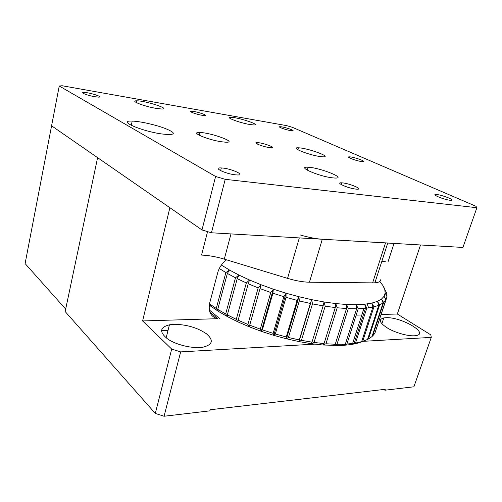 <?xml version="1.0" encoding="UTF-8"?>
<svg xmlns="http://www.w3.org/2000/svg" width="502" height="502" viewBox="0 0 502 502"><rect width="100%" height="100%" fill="white"/><g stroke="black" fill="none" stroke-linecap="round" stroke-linejoin="round"><path stroke-width="0.75" d="M142.606 320.941L171.684 349.072L155.306 413.428L65.16 311.547L97.601 157.672L169.871 207.702L142.606 320.941L217.73 318.695C210.721 316.913 208.048 311.673 209.71 302.976L217.73 272.649C219.217 267.422 222.16 263.148 226.565 259.829M300.177 234.936C308.529 237.396 315.902 238.833 322.303 239.247L387.776 242.993M383.904 389.458L384.934 390.211L413.893 386.797L431.281 337.388L430.835 334.89L397.327 314.02L420.519 244.97M385.304 261.661L381.771 261.529M356.15 315.137L361.302 314.999M381.187 314.459L397.327 314.02M385.511 242.93L372.616 282.871L374.887 282.808C378.74 282.494 380.692 281.459 380.748 279.696M372.616 282.871L309.439 282.218L322.303 239.247M299.317 237.91L287.552 278.372C295.76 280.813 303.057 282.099 309.439 282.218M287.552 278.372L224.294 259.139C216.255 256.735 208.675 255.374 201.553 255.072L207.571 231.623M384.934 390.211L385.241 389.301L210.225 409.745L209.924 410.843L164.06 416.246L155.306 413.428M314.685 344.14L180.67 351.902L171.684 349.072M431.281 337.388L362.701 341.36L373.952 306.866L371.85 303.095L377.46 301.344L381.545 299.048L384.105 296.255L385.159 293.042L384.758 289.478L382.963 285.632L379.776 281.465M174.194 324.317L169.431 324.8C159.705 327.348 159.115 332.079 167.668 338.994C176.403 345.056 193.176 348.915 203.04 347.177C212.71 344.723 213.858 340.268 206.473 333.805C197.386 327.655 186.625 324.493 174.194 324.317M385.869 317.71L383.817 317.898C378.05 319.492 379.493 323.012 388.14 328.452C396.542 333.253 409.601 336.654 415.694 335.65C430.227 333.717 401.073 316.655 385.869 317.71M180.67 351.902L164.06 416.246M161.487 330.642L168.019 330.404M25.1 263.569L65.674 309.119L97.601 157.672L51.587 125.814L25.1 263.569M211.417 232.784L462.919 247.442L476.9 207.709L476.015 206.303L292.145 127.226L286.592 125.619L62.141 85.754L59.242 86.011L215.596 176.478L201.992 229.941L211.417 232.784L225.216 179.327L476.9 207.709M59.242 86.011L51.587 125.814L201.992 229.941M235.168 174.803C224.915 173.711 212.126 167.298 221.313 167.95C230.587 168.245 247.003 175.587 236.768 174.941L235.168 174.803M355.749 189.085C347.773 188.256 334.545 182.27 341.793 182.835C348.79 183.067 364.603 189.718 356.746 189.179L355.749 189.085M450.049 200.26C443.699 199.608 430.427 194.023 436.294 194.512C441.741 194.694 456.958 200.781 450.714 200.323L450.049 200.26M361.239 161.487C355.397 160.678 345.062 156.549 349.58 156.856C354.061 156.931 367.709 161.926 362.557 161.625L361.239 161.487M269.197 147.557C262.176 146.571 251.96 142.298 257.331 142.624C262.916 142.7 277.437 148.084 271.118 147.757L269.197 147.557M290.42 130.57C285.117 129.704 276.746 126.529 280.248 126.724C283.912 126.73 296.5 130.984 292.239 130.784L290.42 130.57M201.86 115.247C195.68 114.23 187.428 111.011 191.438 111.199C195.874 111.18 209.491 115.73 204.402 115.542L201.86 115.247M94.677 96.698C87.436 95.505 79.366 92.274 83.953 92.431C89.381 92.374 104.529 97.281 98.386 97.118L94.677 96.698M161.663 133.94C140.717 131.028 116.602 120.267 132.202 121.095C139.769 121.277 154.767 124.59 164.443 128.186C174.696 132.258 176.039 134.404 168.477 134.618L161.663 133.94M215.596 176.478L225.216 179.327M332.242 177.808C318.186 176.183 296.048 166.357 308.077 167.254C319.849 167.549 347.942 178.837 334.52 178.022L332.242 177.808M221.62 141.784C207.521 139.82 189.141 131.888 199.783 132.503C211.085 132.622 238.563 142.788 225.756 142.204L221.62 141.784M249.745 124.483C239.272 122.783 224.118 116.935 230.951 117.292C238.281 117.28 262.082 125.274 253.598 124.942L249.745 124.483M319.931 156.524C308.209 154.898 289.466 147.218 298.445 147.814C307.488 147.939 333.152 157.364 322.755 156.819L319.931 156.524M156.178 108.388C144.011 106.399 129.114 100.494 136.902 100.827C145.762 100.764 171.734 109.323 161.613 109.009L156.178 108.388M221.382 265.043L229.47 270.026L225.862 272.567L219.292 268.495M227.362 273.433L229.47 270.026L238.933 275.071L235.494 277.801L227.362 273.433L217.73 309.383L225.674 313.982L227.594 316.706L227.35 314.88L237.208 278.66L238.933 275.071L249.544 280.016L246.331 282.946L237.208 278.66M248.22 283.781L249.544 280.016L261.09 284.76L258.166 287.884L248.22 283.781L238.143 320.207L247.9 324.436L249.249 326.802L261.09 284.76L273.345 289.19L270.76 292.503L260.199 288.669M272.893 293.224L273.345 289.19L286.052 293.206L283.843 296.695L272.893 293.224L262.383 329.87L273.163 333.353L273.753 335.355L275.322 333.993L286.033 297.341L286.052 293.206L298.922 296.726L297.128 300.372L286.033 297.341M299.324 300.924L298.922 296.726L311.686 299.663L310.324 303.453L299.324 300.924L288.437 337.507L299.305 339.923L299.016 341.598L301.432 340.343L312.47 303.898L311.686 299.663L324.054 301.959L323.131 305.862L312.47 303.898M325.189 306.189L324.054 301.959L335.763 303.578L335.28 307.563L325.189 306.189L314.032 342.439L324.047 343.594L322.855 345.006L325.961 343.763L337.206 307.776L335.763 303.578L346.587 304.494L346.524 308.535L337.206 307.776M384.438 288.543L383.879 287.263M386.421 292.572L384.758 289.478L386.672 293.036L387.042 296.142L385.159 293.042L386.992 296.726L386.113 299.531L384.105 296.255L385.812 300.052L383.635 302.499L381.545 299.048L383.076 302.944L379.581 304.965L377.46 301.344L378.759 305.323L373.952 306.866M371.85 303.095L372.879 307.124L368.625 307.902L366.799 308.14L364.778 304.225L371.85 303.095M364.778 304.225L365.475 308.291L363.931 308.435L358.202 308.736L356.313 304.708L364.778 304.225M225.862 272.567L216.268 308.466L209.497 303.873M235.494 277.801L225.674 313.982M246.331 282.946L236.285 319.341L227.35 314.88M258.166 287.884L247.9 324.436M270.76 292.503L260.281 329.143L249.896 325.24M283.843 296.695L273.163 333.353M297.128 300.372L286.265 336.974L275.322 333.993M310.324 303.453L299.305 339.923M323.131 305.862L311.987 342.144L301.432 340.343M335.28 307.563L324.047 343.594M386.91 296.55L387.042 296.142M375.032 332.738L386.113 299.531M385.812 300.052L374.856 333.259L372.572 336.089L383.635 302.499M383.076 302.944L371.988 336.61L368.405 339.013L379.581 304.965M378.759 305.323L367.571 339.44L358.924 342.866L361.616 341.686L355.498 343.061L366.799 308.14M372.879 307.124L361.616 341.686M365.475 308.291L354.167 343.274L346.882 344.052L358.202 308.736M346.524 308.535L335.229 344.259L325.961 343.763M209.278 305.072L210.457 305.963L209.491 303.917M209.372 304.494L210.457 305.963L218.376 311.359L217.73 309.383M216.268 308.466L218.376 311.359L227.594 316.706L237.948 321.889L238.143 320.207M236.285 319.341L237.948 321.889L249.249 326.802L261.272 331.32L262.383 329.87M260.281 329.143L261.272 331.32L273.753 335.355L286.429 338.8L288.437 337.507M286.265 336.974L286.429 338.8L299.016 341.598L311.246 343.675L314.032 342.439M311.987 342.144L311.246 343.675L322.855 345.006L340.914 345.508L343.318 345.389L346.882 344.052M372.089 336.309L372.572 336.089M367.596 339.358L368.405 339.013M354.167 343.274L351.795 344.472L355.498 343.061M335.229 344.259L333.61 345.577L336.98 344.297L348.281 308.623L346.587 304.494L356.313 304.708L356.652 308.768L345.332 344.146L343.318 345.389L351.795 344.472L358.924 342.866M345.332 344.146L336.98 344.297M356.652 308.768L348.281 308.623M299.016 341.598L311.686 299.663M286.429 338.8L298.922 296.726M273.753 335.355L286.052 293.206M261.272 331.32L273.345 289.19M249.249 326.802L261.09 284.76M394.039 243.426L388.059 261.755M224.294 259.139L230.983 233.926M209.296 309.966L219.989 318.839M374.887 282.808L387.751 243.062M217.73 318.695L209.861 312.144M166.143 337.877L169.431 324.8M381.859 323.809L383.817 317.898M220.616 170.655L221.313 167.95M341.26 184.61L341.793 182.835M435.893 195.705L436.294 194.512M349.31 157.766L349.58 156.856M256.993 143.892L257.331 142.624M280.06 127.408L280.248 126.724M191.218 112.09L191.438 111.199M83.721 93.585L83.953 92.431M131.26 125.356L132.202 121.095M307.237 170.178L308.077 167.254M199.118 135.201L199.783 132.503M230.587 118.723L230.951 117.292M297.893 149.778L298.445 147.814M136.494 102.672L136.902 100.827M367.188 303.936L368.625 307.902M363.931 308.435L352.617 343.493M340.914 345.508L343.638 344.221"/></g></svg>

